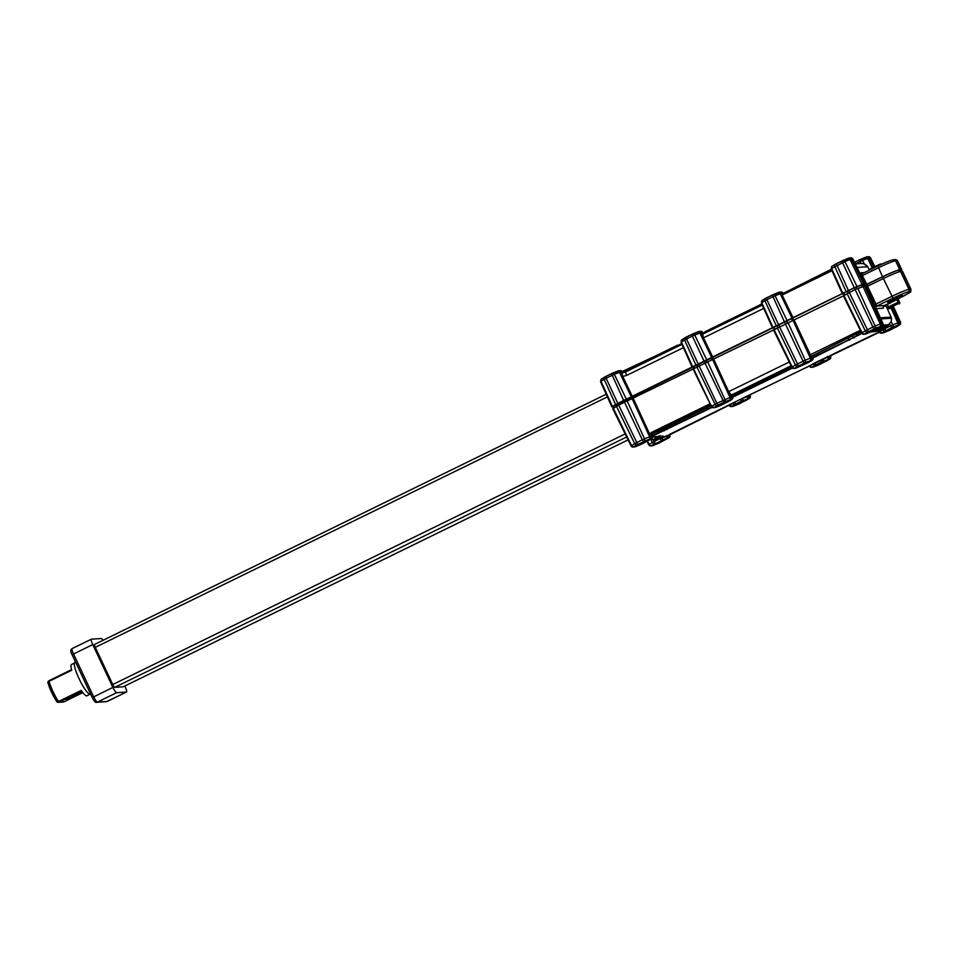 <?xml version="1.0" encoding="UTF-8"?>
<svg xmlns="http://www.w3.org/2000/svg" width="959" height="959" viewBox="0 0 959 959"><rect width="100%" height="100%" fill="white"/><g stroke="black" fill="none" stroke-linecap="round" stroke-linejoin="round"><path stroke-width="1.44" d="M885.445 306.161L883.563 306.173M886.871 304.291L885.804 305.681L886.895 308.007L888.262 306.94L889.652 307.683L888.585 306.772L898.104 302.277L899.686 302.409L898.008 298.848L899.686 302.409A1.187 1.187 -38.8 0 1 899.122 303.991L898.667 303.428L888.514 308.558L886.895 308.007M864.011 284.355L854.505 287.688L613.029 406.436M693.357 367.093L694.124 368.676L693.357 367.093M844.304 295.228L843.56 293.646L844.316 295.216M867.835 286.13L867.032 284.427L864.61 285.518M867.032 284.427L882.748 276.743A14.661 1.127 154.8 0 1 898.691 270.234L900.321 270.126A14.661 1.127 154.8 0 1 900.657 270.198L901.256 271.457M864.527 285.338L882.508 276.767A15.847 1.223 -25.2 0 1 899.734 269.719L901.364 269.611A15.847 1.223 -25.2 0 1 901.736 269.695A15.847 1.223 -25.2 0 1 900.861 270.618M613.173 406.868L611.89 406.928L612.429 406.484L617.824 403.331L854.253 287.7L863.651 283.864L865.114 283.792L864.131 284.511M681.561 343.73L621.684 371.78L622.751 376.479L626.706 375.389A3.956 0.755 63.9 0 1 625.819 371.84L625.819 371.84A3.956 0.755 63.9 0 1 625.867 371.828L681.873 344.437M832.028 268.892L783.179 293.43M855.332 263.917L861.35 263.521A5.946 5.814 -93.7 0 1 866.936 266.794L867.523 266.302L864.107 263.641L861.098 263.485L860.175 261.507L855.308 263.881L856.735 263.821M857.286 263.593L858.053 263.737M867.523 266.302L869.345 270.03M621.684 371.78L621.528 372.32A803.486 61.796 154.8 0 1 628.037 369.659A1.978 1.115 -112.2 0 0 627.198 369.515A1.978 1.115 -112.2 0 0 627.114 369.563M625.771 371.876L681.873 344.425L628.78 370.162A804.181 61.855 154.8 0 0 621.756 373.027L621.648 373.051M625.364 372.044L621.756 373.027M692.326 367.525L681.022 342.363M622.751 376.479L632.52 396.774M677.713 346.451L677.534 345.708L628.037 369.659L628.78 370.162A1.978 1.115 -112.2 0 0 629.008 370.282M761.902 304.435L702.348 333.432M762.213 305.142L703.067 333.936M782.688 294.137L824.069 273.495A1.978 0.731 -117 0 1 824.117 273.471M831.861 269.443L788.058 292.171M842.517 294.077L831.956 270.702L782.136 295.06L793.261 318.16M772.654 328.242L761.362 303.08M702.671 334.259L703.486 337.844L712.921 357.455M866.792 284.451L862.429 275.593L861.338 276.12M901.736 269.695L897.528 260.764A15.847 1.223 154.8 0 0 897.168 260.68L895.538 260.776A15.847 1.223 154.8 0 0 878.3 267.825L862.429 275.593L861.937 273.806L877.821 266.039M861.889 273.83A1.978 1.942 -93.7 0 1 861.23 273.998L861.937 273.806M870.017 269.251L869.31 270.198M888.07 308.678L889.652 308.57A1.187 1.163 -93.7 0 0 890.084 308.462L892.973 307.096A1.187 1.187 0 0 0 892.997 307.084M871.156 268.364L880.17 264.109A1.187 1.187 141.2 0 1 881.465 264.3A1.187 1.187 0 0 0 880.17 264.109L871.156 268.364L871.096 269.599M871.096 268.4L870.688 269.515M790.312 364.12L773.529 330.016L618.675 405.118L612.849 408.714M813.172 357.875L862.489 333.109M792.482 368.088L732.832 397.17M651.76 438.551A1.978 1.642 -121.7 0 1 651.209 438.97L651.341 438.826A1.978 1.942 -93.7 0 0 652.264 436.213L712.141 407.383M669.37 437.4A1.978 1.642 -121.7 0 1 668.819 437.819L668.95 437.688A1.978 1.942 -93.7 0 0 669.873 435.074L669.897 435.458A1.978 1.93 -91.9 0 0 669.766 435.074L658.689 439.234L663.22 436.057L652.887 437.208A1.978 1.558 -109.6 0 0 653.067 437.124M668.819 437.819L659.157 442.998L651.341 445.719L667.092 437.939A1.978 1.103 -112.2 0 0 667.212 435.59L669.682 434.811L669.897 435.458M729.463 404.974L729.535 405.118A1.978 1.642 58.3 0 0 731.885 406.256L731.741 406.4A1.978 1.942 86.3 0 1 729.176 405.489L734.498 402.205L669.334 434.499M742.41 400.694L735.733 403.931L734.498 402.205L742.53 398.357A1.978 1.103 67.8 0 1 742.41 400.694L749.351 398.357L746.054 400.454A1.978 1.642 58.3 0 0 746.426 400.227M879.391 332.198L742.506 398.321L750.274 395.755L749.866 394.856M870.568 332.054L878.492 331.095L885.876 328.134L879.727 331.67A1.978 1.642 58.3 0 0 882.076 332.797L891.762 327.618L890.539 325.892L897.816 322.823L891.031 308.019M812.249 357.515L853.63 337.412L861.769 332.641M812.189 355.885L860.031 332.018M859.492 332.198L861.362 332.497M861.805 333.121L860.607 330.963L858.509 331.179L859.252 332.222L812.213 355.861M871.096 331.826A1.978 1.103 -112.2 0 0 871.18 331.802A1.978 1.103 -112.2 0 0 871.275 331.754L866.193 333.828A1.978 1.103 67.8 0 1 866.097 333.876L863.615 334.271L862.117 332.809A1.978 1.642 58.3 0 0 864.467 333.948L864.335 334.092A1.978 1.942 86.3 0 1 861.757 333.181L843.393 295.851L794.088 319.958L810.906 355.861M794.088 319.958L773.529 330.016M791.966 367.573L790.648 368.22L791.187 368.736M731.909 396.798L790.648 368.22L790.132 367.489L791.559 366.794M713.748 359.253L728.636 391.668L731.933 395.827L790.132 367.489L789.605 366.985L731.897 395.072L731.933 395.827M794.615 368.112L805.14 362.55L812.081 360.212L808.785 362.322A1.978 1.642 58.3 0 0 809 362.202L796.33 367.992A1.978 1.103 67.8 0 1 796.234 368.04L793.764 368.448L792.266 366.973A1.978 1.642 58.3 0 0 794.615 368.112L794.472 368.256A1.978 1.942 86.3 0 1 791.906 367.345L789.221 362.034L728.636 391.668M865.881 285.674L855.104 289.486L843.393 295.851M874.536 304.782L891.75 296.415A15.847 1.223 -25.2 0 1 908.988 289.378L910.618 289.27A15.847 1.223 -25.2 0 1 910.99 289.354L902.575 271.481A15.847 1.223 154.8 0 0 902.215 271.397L900.585 271.505A15.847 1.223 154.8 0 0 883.347 278.554L866.456 286.777M876.274 308.654L883.311 308.187L883.275 306.592M887.243 308.438L891.546 318.232L880.901 318.927M883.239 306.712L900.345 297.698A13.87 1.067 -25.2 0 0 909.707 291.908L908.077 292.015A13.87 1.067 -25.2 0 0 893.009 298.177L876.886 306.065L867.595 286.25M902.083 295.288A8.116 0.623 154.8 0 0 893.956 298.561A8.116 0.623 154.8 0 0 887.578 302.253A8.116 0.623 154.8 0 0 887.77 302.301A8.116 0.623 154.8 0 0 895.898 299.028A8.116 0.623 154.8 0 0 902.275 295.336A8.116 0.623 154.8 0 0 902.083 295.288M885.876 328.134L891.187 321.553L891.546 318.232M873.289 330.807L879.211 330.04L887.363 326.755M889.293 324.082L887.902 324.813A1.978 1.103 -112.2 0 0 887.483 325.748L879.439 328.985L879.211 330.04A1.978 1.558 70.4 0 1 878.492 331.095M878.396 328.338A1.978 1.93 -94.3 0 0 877.413 329.464L879.439 328.985A1.978 1.558 -109.6 0 1 880.158 327.942L878.312 328.35M650.034 439.713L656.723 439.558L661.71 436.129M650.765 439.27L653.487 439.426M656.723 439.558L658.689 439.234M659.121 435.83L654.338 439.042A1.978 1.642 -121.8 0 1 655.668 439.114A9.974 4.399 15.4 0 1 655.345 439.306M651.209 438.97L635.589 446.606A1.978 1.103 67.8 0 1 635.493 446.654L634.39 446.966A1.978 1.942 -93.7 0 0 635.098 446.774L633.731 446.858L637.04 444.76L649.495 439.078A1.978 1.103 -112.2 0 0 649.615 436.741L651.137 436.681A1.978 1.93 -95.6 0 0 651.005 436.297L649.675 434.115L651.149 432.593L710.092 403.763L693.189 369.299M651.137 436.681L652.252 436.189M633.348 398.572L649.675 434.115M711.41 405.273L657.898 431.262L657.814 432.941A791.283 60.861 -25.2 0 0 651.089 435.686L650.921 436.249M650.957 436.309L651.892 433.624L657.898 431.262M710.643 404.758L710.092 403.763L710.643 404.758M706.423 407.743L707.31 408.99L711.626 406.868M651.089 435.686L652.144 433.612M746.342 396.762L747.169 395.791L746.342 396.762M826.67 357.479L827.497 356.508L826.67 357.479M631.945 397.158L632.724 398.8M712.345 357.839L713.124 359.481M774.452 329.381L773.721 327.822M792.685 318.544L793.465 320.186M124.814 686.021L125.102 686.62A5.946 1.139 -116.1 0 1 126.492 692.038A5.946 1.139 -116.1 0 1 126.396 692.062L116.638 692.698A5.946 1.139 -116.1 0 1 112.886 687.411L92.747 644.604A5.946 1.139 -116.1 0 1 91.357 639.185A5.946 1.139 -116.1 0 1 91.441 639.162L101.21 638.526A5.946 1.139 -116.1 0 1 103.009 640.324M606.184 394.245L94.593 644.448A3.165 0.611 63.9 0 0 94.545 644.46A3.165 0.611 63.9 0 0 95.289 647.349L112.778 684.522A3.165 0.611 63.9 0 0 114.768 687.327L123.255 686.776A3.165 0.611 63.9 0 0 123.303 686.764A3.165 0.611 63.9 0 0 123.339 686.74M71.577 669.658L49.029 681.334A1.978 1.355 164.5 0 0 47.974 682.988A1.978 1.355 164.5 0 0 48.142 683.311A15.452 2.961 63.9 0 0 56.545 701.185A1.978 1.127 -33.8 0 0 56.641 701.437A1.978 1.127 -33.8 0 0 58.523 701.497L81.227 690.396A17.43 3.333 63.9 0 0 86.634 695.862A17.43 3.333 63.9 0 0 86.885 695.79L89.774 694.376M74.394 663.101L71.577 664.479A17.43 3.333 63.9 0 0 71.733 670.233L49.029 681.334A17.43 3.333 63.9 0 0 58.523 701.497L64.061 701.772M66.639 699.483A8.116 0.623 154.8 0 0 74.766 696.21A8.116 0.623 154.8 0 0 81.143 692.518A8.116 0.623 154.8 0 0 80.964 692.482A8.116 0.623 154.8 0 0 72.824 695.755A8.116 0.623 154.8 0 0 66.447 699.435A8.116 0.623 154.8 0 0 66.639 699.483M75.545 662.046L74.874 662.369A17.825 3.416 63.9 0 0 79.333 679.26A17.825 3.416 63.9 0 0 90.266 694.472A17.825 3.416 63.9 0 0 90.53 694.4L90.733 694.304M886.799 304.914L883.778 306.341M704.829 331.814L760.883 304.411L704.829 331.814L705.404 332.917M760.883 304.411L761.698 304.003L761.062 305.705M872.234 267.849L867.643 258.343L862.549 260.428L864.107 263.641M862.549 260.428L860.175 261.507L859.732 259.721L854.529 262.275L860.786 259.254A1.978 1.103 67.8 0 1 860.882 259.206A1.978 1.103 67.8 0 1 862.549 260.428M866.936 266.794L857.058 267.441M864.634 285.326L864.203 284.463M859.744 272.883L864.443 272.572M866.073 257.096L866.48 256.976A1.978 1.942 86.3 0 1 869.046 257.875L867.643 258.343A1.978 1.103 -112.2 0 0 865.977 257.12A1.978 1.103 -112.2 0 0 865.869 257.18L860.966 259.182M870.46 257.875L869.046 257.875L873.637 267.189M874.776 266.65L870.412 257.779A1.978 1.942 -93.7 0 0 868.578 256.688L870.496 257.803L874.836 266.626M604.494 377.187L601.713 378.901A1.978 1.642 58.3 0 0 601.005 381.286L600.622 381.694M617.872 371.013L618.279 370.893A1.978 1.942 86.3 0 1 620.845 371.792L614.347 374.346A1.978 1.103 67.8 0 0 612.681 373.135A1.978 1.103 67.8 0 0 612.573 373.183L604.877 376.947A1.978 1.642 -121.7 0 0 604.182 379.332L601.005 381.286L612.429 406.484M631.466 397.17L619.442 372.272A1.978 1.103 -112.2 0 0 617.764 371.049A1.978 1.103 -112.2 0 0 617.668 371.097L612.765 373.099M611.89 406.928L600.538 381.67L601.509 379.009L605.692 376.503L606.136 378.278L604.182 379.332L615.594 404.53M626.371 399.256L614.347 374.346L611.974 375.425L606.136 378.278L617.824 403.331M623.662 400.478L611.53 373.65L605.692 376.503M621.744 371.744L620.845 371.792L621.852 373.842M622.139 371.577A1.978 1.942 -93.7 0 0 620.353 370.618L611.53 373.65M621.624 371.78L633.911 366.506L634.175 367.753M683.359 347.685L626.706 375.389M698.272 331.694L698.679 331.574A1.978 1.942 86.3 0 1 701.245 332.473L694.748 335.027A1.978 1.103 67.8 0 0 693.081 333.816A1.978 1.103 67.8 0 0 692.973 333.864L686.081 337.184L686.536 338.959L681.405 341.967L692.83 367.165M681.405 341.967L681.909 339.69A1.978 1.642 58.3 0 0 681.405 341.967M636.764 366.482L636.596 365.199L677.569 345.168M686.057 337.208L685.277 337.628A1.978 1.642 -121.7 0 0 684.57 340.001L695.994 365.211M711.866 357.851L699.842 332.953A1.978 1.103 -112.2 0 0 698.164 331.73A1.978 1.103 -112.2 0 0 698.068 331.778L693.165 333.78M684.894 337.868L682.113 339.582A1.978 1.642 58.3 0 0 681.909 339.69L691.93 334.331L692.374 336.106L686.536 338.959L698.224 364.012M706.771 359.937L694.748 335.027L692.374 336.106L704.062 361.159M702.659 332.485L701.245 332.473L702.683 335.41M703.367 333.924L702.611 332.389A1.978 1.942 -93.7 0 0 700.753 331.299L691.93 334.331M778.612 292.411L779.008 292.279A1.978 1.942 86.3 0 1 781.585 293.19L775.088 295.744A1.978 1.103 67.8 0 0 773.41 294.521A1.978 1.103 67.8 0 0 773.314 294.569L765.606 298.333A1.978 1.642 -121.7 0 0 764.91 300.718L761.746 302.672L773.158 327.87M792.194 318.568L780.182 293.658A1.978 1.103 -112.2 0 0 778.504 292.447A1.978 1.103 -112.2 0 0 778.408 292.483L773.505 294.497M765.234 298.573L762.441 300.299A1.978 1.642 58.3 0 0 761.746 302.672L762.249 300.395L766.421 297.889L766.876 299.676L764.91 300.718L776.322 325.916M787.111 320.642L775.088 295.744L772.714 296.81L766.876 299.676L778.564 324.729M784.402 321.864L772.259 295.036L766.421 297.889M782.988 293.19L781.585 293.19L782.436 294.916M783.575 294.365L782.952 293.094A1.978 1.942 -93.7 0 0 781.082 292.004L772.259 295.036M819.31 276.887L819.214 275.88M823.889 274.646L823.853 274.13A1.978 0.731 -117 0 1 824.057 273.495L831.956 268.916M827.797 271.96L827.545 272.859M835.085 264.408L832.304 266.134A1.978 1.642 58.3 0 0 831.609 268.508L831.213 268.916M854.253 287.7L842.565 262.646L842.122 260.872L843.177 260.404A1.978 1.103 67.8 0 1 843.273 260.357A1.978 1.103 67.8 0 1 844.951 261.579L831.609 268.508L843.021 293.706M848.463 258.247L848.871 258.115A1.978 1.942 86.3 0 1 851.448 259.026L850.034 259.493A1.978 1.103 -112.2 0 0 848.355 258.271A1.978 1.103 -112.2 0 0 848.271 258.319L843.369 260.333M842.098 260.896L835.469 264.169A1.978 1.642 -121.7 0 0 834.774 266.554L846.186 291.752M848.415 290.553L836.284 263.725L850.945 257.839A1.978 1.942 -93.7 0 1 852.803 258.93L851.448 259.026L863.651 283.864M862.057 284.403L850.034 259.493L844.951 261.579L856.962 286.477M852.851 259.026L865.018 283.768M763.7 308.402L703.486 337.844M860.175 273.759A1.978 1.942 -93.7 0 0 861.194 273.998M901.364 269.611L897.168 260.68A1.978 1.942 -93.7 0 0 895.286 259.553L893.656 259.661A1.978 1.942 86.3 0 1 895.538 260.776L899.734 269.719M882.508 276.767L877.869 266.015L861.913 273.806M892.949 259.853A13.87 1.067 154.8 0 0 877.869 266.015C884.186 262.826 889.461 260.704 893.656 259.661M889.652 308.57A1.187 1.187 0 0 0 890.084 308.462L888.514 308.558M897.864 298.92L899.23 301.845A1.187 1.187 141.2 0 1 898.667 303.428L896.773 299.448M887.327 304.075L888.262 306.94L886.991 304.231M880.458 264.768L880.17 264.109M899.182 303.955L899.122 303.991A1.187 1.187 0 0 0 899.686 302.409M704.913 362.946L723.961 402.217L718.123 405.082L716.888 403.343L730.015 397.422L732.7 396.99M723.961 402.217L730.386 399.591L731.609 399.651L727.761 401.977L715.498 407.455L714.275 407.395L718.123 405.082M721.911 404.83L720.988 405.249A1.978 1.103 -112.2 0 0 721.084 405.201M720.892 405.285A1.978 1.103 -112.2 0 0 720.988 405.261L715.894 407.335A1.978 1.103 67.8 0 1 715.786 407.371M731.741 399.507A1.978 1.942 -93.7 0 0 732.664 396.894L731.837 395.06M729.823 393.705L731.297 396.99A1.978 1.942 86.3 0 1 730.386 399.591M729.895 399.759A1.978 1.103 -112.2 0 0 730.015 397.422L712.681 359.649M707.598 361.735L724.92 399.507A1.978 1.103 67.8 0 1 724.8 401.845M699.075 365.799L716.888 403.343L715.09 404.314L696.857 366.985M717.44 405.441A1.978 1.642 -121.7 0 1 715.09 404.314L711.926 406.268A1.978 1.642 58.3 0 0 714.275 407.395M714.131 407.539A1.978 1.942 86.3 0 1 711.566 406.64L693.693 368.939M710.307 404.219L711.494 406.628L714.791 407.647A1.978 1.942 -93.7 0 0 715.498 407.455M715.989 407.287A1.978 1.103 67.8 0 1 715.894 407.335L714.791 407.647M871.275 331.754L872.163 331.346M872.115 331.37L878.636 328.146A1.978 1.642 58.3 0 0 879.019 327.918M864.467 333.948L874.992 328.386L881.944 326.048L878.636 328.146M864.335 334.092L866.193 333.828M878 328.493L866.097 333.876A1.978 1.103 67.8 0 1 865.977 333.912M864.958 334.188A1.978 1.942 -93.7 0 0 865.689 333.996M855.908 334.415L858.904 335.326M810.115 354.842L858.509 331.179M787.926 322.44L805.26 360.212L810.343 358.127L793.021 320.366M810.223 360.476A1.978 1.103 -112.2 0 0 810.343 358.127L813.004 357.611L812.177 355.777M810.775 355.777L811.638 357.695A1.978 1.942 86.3 0 1 810.715 360.308M852.527 336.273L853.63 337.412A1.978 0.731 63 0 0 854.397 337.808M848.092 338.455L849.506 340.205M816.852 353.727L818.243 355.501M812.081 360.212A1.978 1.942 -93.7 0 0 813.004 357.611L812.141 360.26L808.976 362.214A1.978 1.642 58.3 0 0 809.156 362.082M808.785 362.322L808.089 362.682M794.472 368.256L796.33 367.992M808.125 362.682L796.234 368.04A1.978 1.103 67.8 0 1 796.126 368.076M734.21 394.077L735.097 396.151M791.067 365.799L731.13 395.108M791.247 366.158L789.605 366.985M880.398 317.813L891.163 317.117M893.009 298.177L883.347 278.554M900.585 271.505L908.988 289.378A1.978 1.942 86.3 0 1 908.077 292.015M909.707 291.908A1.978 1.942 -93.7 0 0 910.618 289.27L902.215 271.397M883.311 308.187A1.978 1.942 86.3 0 1 884.222 305.585L876.886 306.065A1.978 1.942 -93.7 0 0 875.807 307.599M884.258 305.573L900.345 297.698M900.957 271.481L900.321 270.126M898.691 270.234L899.41 271.745M883.551 278.446L882.748 276.743M891.187 321.553L892.721 324.897A1.978 1.103 67.8 0 1 892.601 327.247L898.187 324.993L899.554 324.909L896.245 327.007L882.076 332.797M889.556 323.842L890.539 325.892L884.689 328.745L885.924 330.471M884.678 328.709L882.879 329.68M875.807 329.572L877.413 329.464L877.029 330.555A1.978 1.93 85.7 0 1 876.046 331.694M880.158 327.942L887.902 324.813L882.915 325.137M881.944 326.048A1.978 1.942 -93.7 0 0 882.867 323.447L882.903 323.531M880.086 326.312A1.978 1.103 -112.2 0 0 880.206 323.962L882.867 323.447L865.833 285.578M864.467 285.662L881.501 323.531A1.978 1.942 86.3 0 1 880.578 326.144M874.164 328.769L872.93 327.031L880.206 323.962L862.884 286.19M857.79 288.275L875.111 326.048A1.978 1.103 67.8 0 1 874.992 328.386M867.631 331.994A1.978 1.642 -121.7 0 1 865.282 330.855L872.93 327.031L855.104 289.486M849.266 292.351L868.327 331.622M843.884 295.48L862.117 332.809L865.282 330.855L847.049 293.526M891.762 327.618L892.601 327.247M889.724 330.232L888.801 330.651A1.978 1.103 -112.2 0 0 888.885 330.603M888.693 330.675A1.978 1.103 -112.2 0 0 888.789 330.651L883.707 332.737A1.978 1.103 67.8 0 1 883.587 332.761M899.554 324.909A1.978 1.942 -93.7 0 0 900.465 322.296L900.501 322.38M897.696 325.161A1.978 1.103 -112.2 0 0 897.816 322.823L900.465 322.296L893.512 306.832M892.361 307.383L899.11 322.38A1.978 1.942 86.3 0 1 898.187 324.993M883.79 332.689A1.978 1.103 67.8 0 1 883.707 332.737L882.592 333.037A1.978 1.942 -93.7 0 0 883.299 332.857M829.067 356.149L830.614 356.46L830.206 355.561M830.11 358.786A1.978 1.642 -121.7 0 1 829.547 359.217L829.691 359.074A1.978 1.942 -93.7 0 0 830.614 356.46L830.65 356.544M829.547 359.217L826.382 361.171A1.978 1.642 58.3 0 0 826.766 360.932M826.382 361.171L812.213 366.961L821.911 361.783L829.691 359.074M819.861 364.396L818.938 364.816A1.978 1.103 -112.2 0 0 819.022 364.768M818.842 364.852A1.978 1.103 -112.2 0 0 818.926 364.816L813.843 366.901A1.978 1.103 67.8 0 1 813.723 366.937M813.939 366.853A1.978 1.103 67.8 0 1 813.843 366.901L811.374 367.297L809.432 366.182L813.016 363.845M812.705 367.213A1.978 1.942 -93.7 0 0 813.448 367.021M748.727 395.432L748.907 395.839A1.978 1.942 86.3 0 1 747.984 398.453M749.351 398.357A1.978 1.942 -93.7 0 0 750.274 395.755L750.31 395.839M746.054 400.454L731.741 406.4M731.885 406.256L735.733 403.931M739.521 403.679L738.598 404.111A1.978 1.103 -112.2 0 0 738.694 404.063M738.502 404.135A1.978 1.103 -112.2 0 0 738.586 404.111L733.503 406.184A1.978 1.103 67.8 0 1 733.395 406.22M733.599 406.137A1.978 1.103 67.8 0 1 733.503 406.184L732.388 406.496A1.978 1.942 -93.7 0 0 733.108 406.304M668.95 437.688L667.092 437.939M658.102 443.454A1.978 1.103 -112.2 0 0 658.186 443.43L659.181 442.974M653.199 445.467A1.978 1.103 67.8 0 1 653.103 445.503L658.198 443.43A1.978 1.103 -112.2 0 0 658.294 443.382M651.341 445.719A1.978 1.942 86.3 0 1 650.634 445.911L653.103 445.503A1.978 1.103 67.8 0 1 652.995 445.539M651.964 445.815A1.978 1.942 -93.7 0 0 652.707 445.623M647.049 441.452L648.692 444.796L650.634 445.911A1.978 1.942 86.3 0 1 648.775 444.82L649.135 444.437A1.978 1.642 58.3 0 0 651.485 445.575M647.553 441.2L649.135 444.437L652.3 442.483L650.921 439.666M652.719 437.256A1.978 1.558 -109.6 0 0 652.887 437.208L654.817 436.729A1.978 1.93 -94.3 0 0 655.5 436.537M654.817 436.729L661.89 436.261A1.978 1.942 -93.1 0 0 662.621 436.069M662.13 436.237A1.978 1.966 -76.4 0 0 663.22 436.057M658.03 436.753A1.978 1.618 -121.5 0 1 659.348 436.848L660.319 437.328A1.978 1.618 58.5 0 0 661.626 437.424M660.631 435.746L655.668 439.114M653.139 439.498L654.098 441.524L659.924 438.635M661.171 440.397L659.936 438.671L662.13 437.676A1.978 1.103 67.8 0 1 662.01 440.013M654.649 443.621A1.978 1.642 -121.7 0 1 652.3 442.483L654.098 441.524L655.333 443.25M662.13 437.676L667.2 435.566M668.507 435.158A1.978 1.942 86.3 0 1 667.596 437.772M640.492 444.604A1.978 1.103 -112.2 0 0 640.588 444.58L635.505 446.654A1.978 1.103 67.8 0 1 635.385 446.69M651.341 438.826L649.495 439.078M641.511 444.149L640.588 444.568A1.978 1.103 -112.2 0 0 640.684 444.532M641.547 444.137L651.413 438.874L652.3 436.309M650.897 436.309A1.978 1.942 86.3 0 1 649.986 438.922M643.561 441.548L642.326 439.809L649.615 436.741L632.281 398.968M651.149 432.593L651.892 433.624L710.643 404.902M657.383 433.888A1.978 1.115 68 0 0 657.814 432.941L707.31 408.99L707.838 409.493M665.486 427.762L666.901 429.512M662.921 429.021L664.203 430.831M627.198 401.054L644.52 438.826A1.978 1.103 67.8 0 1 644.4 441.164M637.04 444.76A1.978 1.642 -121.7 0 1 634.69 443.633L642.326 439.809L624.513 402.265M618.675 405.118L637.723 444.401M633.731 446.858A1.978 1.942 86.3 0 1 631.166 445.959L634.69 443.633L616.457 406.304M613.292 408.258L631.525 445.587A1.978 1.642 58.3 0 0 633.875 446.726M732.7 403.164L732.676 403.128A1.978 1.642 -121.7 0 0 735.05 404.302M741.571 401.078L740.324 399.316M734.498 402.205L742.53 398.357M747.493 398.62A1.978 1.103 -112.2 0 0 747.612 396.271L747.529 396.079M746.546 396.654L750.849 394.365M810.511 365.379L750.873 394.365M809.792 365.679L809.864 365.835A1.978 1.642 58.3 0 0 812.213 366.961M815.378 365.007A1.978 1.642 -121.7 0 1 813.028 363.869L814.838 362.91L816.073 364.636M814.826 362.874L822.858 359.062A1.978 1.103 67.8 0 1 822.738 361.411M812.081 367.105A1.978 1.942 86.3 0 1 809.504 366.206L809.288 365.894M821.911 361.783L820.676 360.057M822.846 359.038L827.869 356.784M827.833 359.325A1.978 1.103 -112.2 0 0 827.953 356.988L829.247 356.544A1.978 1.942 86.3 0 1 828.324 359.157M826.874 357.371L836.68 352.385M836.716 352.385L874.117 334.367A1.978 1.103 -112.2 0 0 874.212 334.319M874.021 334.403A1.978 1.103 -112.2 0 0 874.117 334.367L879.403 332.21M881.944 332.941A1.978 1.942 86.3 0 1 879.367 332.042L882.592 333.037M879.715 331.634L882.891 329.704A1.978 1.642 -121.7 0 0 885.241 330.843M613.34 406.113L614.108 407.755M617.296 405.825L616.505 404.159M618.064 403.319L618.867 405.022M624.705 402.169L623.901 400.466M625.795 399.603L626.599 401.306M631.681 399.22L630.89 397.529M693.741 366.794L694.52 368.436M697.696 366.506L696.905 364.828M698.464 364L699.267 365.703M705.105 362.85L704.302 361.147M706.196 360.284L706.999 361.987M712.081 359.901L711.29 358.21M774.081 327.498L774.848 329.141M778.025 327.211L777.246 325.545M778.804 324.705L779.607 326.408M785.445 323.555L784.642 321.852M786.536 321.001L787.339 322.692M792.422 320.606L791.631 318.915M843.944 293.334L844.711 294.976M847.888 293.046L847.097 291.38M848.667 290.541L849.47 292.243M855.308 289.39L854.505 287.688M856.399 286.825L857.19 288.527M862.285 286.441L861.494 284.751M862.609 284.367L863.376 285.998M864.61 285.65L863.975 284.284M804.301 362.934L803.067 361.207L805.26 360.212A1.978 1.103 67.8 0 1 805.14 362.55M797.78 366.158A1.978 1.642 -121.7 0 1 795.431 365.019L803.067 361.207L785.241 323.651M779.403 326.516L798.463 365.787M774.033 329.644L792.266 366.973L795.431 365.019L777.198 327.69M795.119 368.352A1.978 1.942 -93.7 0 0 795.838 368.16M812.249 355.789L813.04 357.695M92.747 644.604L73.531 654.002A5.946 1.139 63.9 0 1 72.141 648.584A5.946 1.139 63.9 0 1 72.237 648.56L91.285 639.245M116.638 692.698L97.422 702.096A5.946 1.139 63.9 0 1 93.682 696.809L73.531 654.002L72.153 654.817L92.316 697.589L112.886 687.411M92.34 697.637L92.292 697.625C94.138 701.365 95.612 702.923 96.715 702.276L106.473 701.64A1.978 1.942 -93.7 0 0 107.192 701.461L126.396 692.062M107.348 701.377A5.946 1.139 63.9 0 1 107.276 701.437A5.946 1.139 63.9 0 1 107.192 701.461L97.422 702.096A1.978 1.942 86.3 0 1 96.715 702.276M123.255 686.776L628.109 439.881L123.303 686.764M95.289 647.349L607.383 396.906M112.778 684.522L625.172 433.924M114.768 687.327L626.683 436.98M47.95 682.592A1.978 1.942 86.3 0 1 48.993 680.698M63.306 701.988A1.978 1.942 -93.7 0 0 64.013 701.796L82.81 692.614L64.037 701.796A1.978 1.978 0 0 1 63.306 701.988L58.415 702.312A1.978 1.942 86.3 0 1 56.809 701.604M81.695 691.079L59.134 702.12A1.978 1.942 86.3 0 1 58.415 702.312A1.978 1.978 0 0 1 56.641 701.437L47.974 682.988A1.978 1.978 0 0 1 49.017 680.686L71.577 669.646M868.554 256.688L859.732 259.721M622.283 371.732L620.353 370.618M633.911 366.506L636.596 365.199M703.415 333.888L700.753 331.299M783.623 294.341L781.082 292.004M783.179 293.418L787.95 291.176M836.284 263.725L832.1 266.23L831.129 268.892L831.944 270.702M865.114 283.792L852.887 258.954L850.945 257.839M897.528 260.764L895.286 259.553M890.084 308.462L892.973 307.096M871.12 268.376L869.777 269.395M721.947 404.818L731.813 399.543L732.736 396.918L731.921 395.084M859.959 332.03L861.721 332.965M900.369 297.698C914.874 289.606 909.803 293.25 910.99 289.354M877.976 328.505L882.004 326.096L882.939 323.459L865.917 285.59M889.748 330.22L899.614 324.945L900.549 322.308L893.572 306.796M819.885 364.384L829.751 359.11L830.266 355.537M739.557 403.679L749.411 398.405L749.926 394.832M659.157 442.998L669.01 437.724L669.778 434.703M634.39 446.966L631.094 445.947L612.765 408.702M730.171 404.674L669.19 435.062M732.388 406.496L728.948 405.189M613.712 408.007L612.957 406.424M774.44 329.393L773.697 327.81M864.67 285.65L864.035 284.296M92.292 697.625L72.153 654.817C70.367 651.712 70.367 649.639 72.141 648.584L91.357 639.185M106.473 701.64L126.492 692.038M94.545 644.46L606.184 394.233"/></g></svg>
